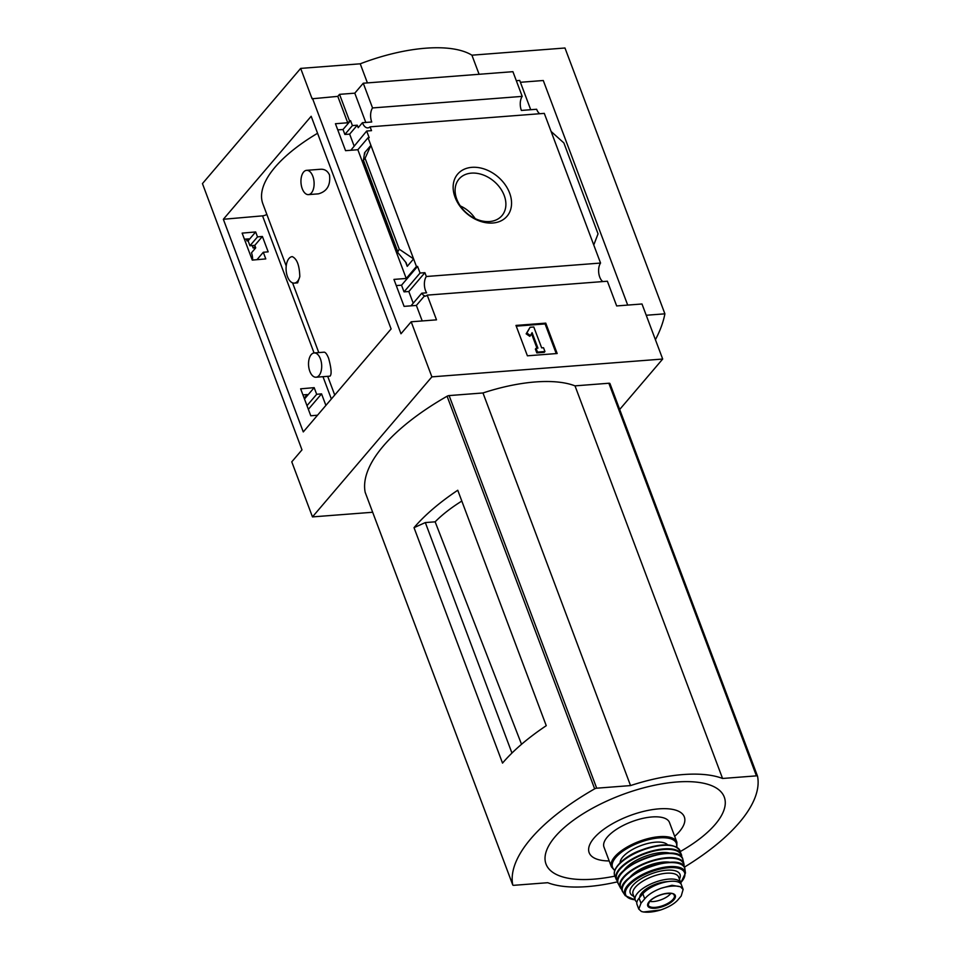 <?xml version="1.0" encoding="UTF-8"?>
<svg xmlns="http://www.w3.org/2000/svg" width="960" height="960" viewBox="0 0 960 960"><rect width="100%" height="100%" fill="white"/><g stroke="black" fill="none" stroke-linecap="round" stroke-linejoin="round"><path stroke-width="1.44" d="M316.056 377.22L330.024 376.152C331.824 374.376 331.356 368.4 328.608 358.236C326.964 354.228 325.476 352.212 324.144 352.176L314.184 352.944A12.18 6.54 85.6 0 1 320.412 358.872A12.18 6.54 85.6 0 1 316.056 377.22A12.18 6.54 85.6 0 1 309.816 371.292A12.18 6.54 85.6 0 1 314.184 352.944M308.472 194.616L318.432 193.848C327.012 191.46 330.708 185.172 329.508 174.984C327.636 170.928 324.648 169.02 320.568 169.26L306.6 170.34A12.18 6.54 85.6 0 1 312.828 176.268A12.18 6.54 85.6 0 1 308.472 194.616A12.18 6.54 85.6 0 1 302.232 188.688A12.18 6.54 85.6 0 1 306.6 170.34M286.212 265.968L262.884 203.88A127.956 51.264 -20.6 0 1 317.568 133.272M292.296 256.632L292.26 256.632A13.284 7.14 85.6 0 1 292.296 256.632C296.976 258.804 299.472 265.464 299.808 276.6A13.284 7.14 85.6 0 1 294.288 283.116A13.284 7.14 85.6 0 1 286.152 270.432A13.284 7.14 85.6 0 1 292.248 256.632L292.248 256.632M294.288 283.116L297.624 282.864L299.808 276.6M602.82 281.568A10.632 5.712 85.6 0 1 598.752 273.012A10.632 5.712 85.6 0 1 600.552 263.052L426.336 276.504A10.632 5.712 -94.4 0 0 426.612 292.824L421.776 293.196A10.632 5.712 -94.4 0 0 425.388 296.076L424.272 296.16L416.376 305.424L404.088 306.372L393.948 279.408L406.236 278.46L416.448 266.484L417.564 266.4L401.532 285.204L404.028 291.852L408.828 291.528L413.22 303.228M325.896 405.408L321.552 393.864L316.68 394.296L314.172 387.648L300.648 388.824L310.788 415.788L317.544 415.2M421.776 293.196L411 305.832M426.336 276.504L424.896 272.676L408.828 291.528M321.552 393.864L308.364 409.332M424.896 272.676L420.06 273.048L404.028 291.852M316.68 394.296L306.984 405.66M420.06 273.048L417.564 266.4M314.172 387.648L304.488 399.012M396.264 285.564L401.532 285.204M302.94 394.896L307.236 394.56L304.164 398.16M350.808 150.276L366.672 131.028L369.18 137.676L368.052 137.76L357.852 149.724L345.564 150.672L335.436 123.72L347.712 122.772L350.568 120.648L343.008 129.516L344.868 134.448L349.656 134.124L354.06 145.824M263.292 252.264L268.176 251.844L262.392 236.46L257.508 236.892L255.66 231.948L242.136 233.124L252.264 260.088L265.788 258.912L263.292 252.264L256.968 259.68M350.568 120.648L352.416 125.58L344.868 134.448M352.416 125.58L357.264 125.208L349.656 134.124M262.392 236.46L254.796 245.376L255.72 247.848L251.484 252.816A10.632 5.712 -94.4 0 1 252.6 260.064M257.508 236.892L249.948 245.748L254.796 245.376M255.66 231.948L248.1 240.816L249.948 245.748M337.74 129.864L343.008 129.516M244.416 239.196L248.712 238.872L246.984 240.9L248.1 240.816M366.672 131.028L371.52 130.656L370.08 126.828A10.632 5.712 -94.4 0 1 367.872 127.884A10.632 5.712 -94.4 0 1 362.424 122.712L358.188 127.68L357.264 125.208M246.984 240.9L246.288 239.052M368.052 137.76L370.908 145.356L364.56 152.808L364.908 153.756M406.236 278.46L357.852 149.724M405.684 262.224L407.232 266.352L413.592 258.9L399.264 249.204L365.088 158.292L370.908 145.356L416.448 266.484M347.712 122.772L337.8 96.372L312.096 98.784L300.672 68.4L360.24 63.804A110.688 44.352 -20.6 0 1 471.912 55.188L564.984 48L664.896 313.824A298.98 119.796 -20.6 0 1 655.416 339.708M349.452 120.732L339.528 94.344L337.8 96.372M471.876 167.34A32.448 24.084 -139.5 0 1 511.2 207.264A32.448 24.084 -139.5 0 1 463.944 210.912A32.448 24.084 -139.5 0 1 471.876 167.34M600.552 263.052L544.296 113.376L370.08 126.828M424.272 296.16A10.632 5.712 -94.4 0 0 425.004 296.184A10.632 5.712 -94.4 0 0 427.212 295.128L436.5 319.848L411.18 321.792L400.98 333.768L312.48 98.328M422.208 320.952L416.376 305.424M372.66 512.256L312.468 516.9L291.768 461.844L301.98 449.868L202.452 183.6L300.672 68.4M255.696 247.788L253.14 247.98A10.632 5.712 -94.4 0 1 255.348 246.924A10.632 5.712 -94.4 0 0 255.348 246.924M539.736 113.724A10.632 5.712 85.6 0 1 536.64 109.26L521.376 110.436A10.632 5.712 85.6 0 1 522.204 96.384L372.552 107.94A10.632 5.712 -94.4 0 0 371.736 121.992L362.424 122.712M365.796 122.448L354.792 93.168L339.528 94.344M312.468 516.9L431.88 376.86L662.688 359.04L641.988 303.984L616.668 305.94L607.38 281.22L427.212 295.128M461.82 501.06A103.824 41.604 159.4 0 0 435.144 521.82L425.328 522.576L414.024 527.664L502.524 763.104A177.108 70.956 159.4 0 1 546.252 725.688L457.752 490.248A177.108 70.956 159.4 0 0 414.024 527.664M521.532 744.288L435.144 521.82M425.328 522.576L511.956 753.048M617.76 881.772A109.812 43.992 -20.6 0 1 547.728 882.708L513.864 885.312A2.208 0.888 -20.6 0 1 512.76 884.964A177.108 70.956 -20.6 0 1 594.66 788.844A2.208 0.888 -20.6 0 1 596.688 788.196L630.54 785.58A109.812 43.992 -20.6 0 1 722.568 778.476L756.432 775.86A2.208 0.888 -20.6 0 1 757.536 776.208A2.208 0.888 -20.6 0 1 757.548 776.268A177.108 70.956 -20.6 0 1 684.288 867.216M365.208 492.408A2.208 0.888 -20.6 0 1 365.184 492.348A2.208 0.888 -20.6 0 1 365.172 492.3A177.108 70.956 -20.6 0 1 447.084 396.228A2.208 0.888 -20.6 0 1 449.112 395.58L482.976 392.964A109.812 43.992 -20.6 0 1 575.004 385.86L608.856 383.244A2.208 0.888 -20.6 0 1 609.96 383.592A2.208 0.888 -20.6 0 1 609.984 383.652L757.512 776.16M662.688 359.04L619.692 409.464M252.228 245.58L253.14 247.98M223.344 219.276L311.172 116.268L391.104 328.932L303.276 431.928L223.344 219.276L262.536 215.856L314.064 352.956M411.18 321.792L431.88 376.86M627.696 305.088L543.288 80.508L520.392 82.284M522.204 96.384L512.916 71.676L363.264 83.22L372.552 107.94M530.712 109.716L519.708 80.436L516.3 80.7M363.264 83.22L354.792 93.168M399.264 249.204L397.536 252.228L406.188 262.824L407.232 266.352M365.088 158.292L363.42 160.248L397.584 251.16M363.42 160.248L364.56 152.808M551.088 131.448L563.88 142.944L598.044 233.856L593.76 244.992M527.4 355.812L515.976 325.428L545.76 323.136L557.172 353.508L527.4 355.812M367.416 82.908L360.24 63.804M479.1 74.28L471.912 55.188M646.224 315.264L664.896 313.824M545.76 323.136L545.088 323.928L516.252 326.148M526.836 333.048L530.076 327.276L526.152 333.84L529.8 336.324L530.472 335.532L526.836 333.048L526.152 333.84M530.076 327.276L533.796 326.988L541.656 347.868L543.516 347.724L544.944 351.528L544.26 352.32L536.82 352.896L537.492 352.104L536.064 348.3L535.392 349.092L536.82 352.896M544.944 351.528L537.492 352.104M536.064 348.3L537.924 348.156L532.092 332.64L530.472 335.532M531.516 333.684L536.988 348.228M556.236 353.58L545.088 323.928M471.396 173.136A28.212 20.94 -139.5 0 1 500.424 188.364A28.212 20.94 -139.5 0 1 501.48 216.18A28.212 20.94 -139.5 0 1 466.908 213.264A28.212 20.94 -139.5 0 1 458.568 179.592A28.212 20.94 -139.5 0 1 471.396 173.136M460.32 205.932A26.448 19.62 -139.5 0 1 475.188 218.616M365.184 492.348L512.76 884.964A2.208 0.888 -20.6 0 1 512.748 884.916L365.172 492.3M482.976 392.964L630.54 785.58M575.004 385.86L722.568 778.476M680.364 851.508A95.232 38.16 159.4 0 0 703.236 783.168A95.232 38.16 159.4 0 0 564.312 827.52A95.232 38.16 159.4 0 0 593.724 879.168A95.232 38.16 159.4 0 0 614.904 876.12M674.676 836.328A50.832 20.364 159.4 0 0 665.652 808.68A50.832 20.364 159.4 0 0 597.768 834.204A50.832 20.364 159.4 0 0 609.192 860.94M266.832 214.38A4.428 1.776 -20.6 0 1 262.536 215.856M677.46 900.408L681.216 896.004L683.124 889.44L680.424 886.764L672.012 885.276L661.164 888.252C653.772 891.024 648.288 894.552 644.736 898.824L640.98 903.228L638.796 909.084L641.376 911.46L643.392 912L660.648 909.972C668.112 907.416 673.716 904.236 677.46 900.408M683.148 889.428L681.384 884.736A21.696 8.688 159.4 0 0 664.428 882.276A21.696 8.688 159.4 0 0 642.84 893.784L639.084 898.188A21.696 8.688 159.4 0 0 637.008 904.416L638.772 909.096M639.792 897.36A19.308 7.74 -20.6 0 1 649.068 887.196A19.308 7.74 -20.6 0 1 667.824 881.616M681.096 884.16A24.348 9.756 159.4 0 0 680.856 882.972A24.348 9.756 159.4 0 0 654.624 882.408A24.348 9.756 159.4 0 0 635.256 900.108A24.348 9.756 159.4 0 0 636.888 902.148M611.4 866.82A34.98 14.016 159.4 0 1 639.204 841.392A34.98 14.016 159.4 0 1 676.884 842.208L669.48 822.492A34.98 14.016 159.4 0 0 631.8 821.688A34.98 14.016 159.4 0 0 603.984 847.116L611.4 866.82L614.7 870.564M667.632 844.872A25.68 10.284 159.4 0 0 640.8 845.64A25.68 10.284 159.4 0 0 620.112 862.74M649.692 901.368A13.284 5.328 159.4 0 0 653.496 901.536A13.284 5.328 159.4 0 0 670.824 893.424M447.084 396.228L594.66 788.844M449.112 395.58L596.688 788.196M608.856 383.244L756.432 775.86M322.992 376.692L331.368 398.988M644.736 898.824L642.84 893.784M640.98 903.228L639.084 898.188M676.5 846.984A34.092 13.656 159.4 0 0 639.624 842.484A34.092 13.656 159.4 0 0 614.844 870.168M674.28 846.312A34.092 13.656 159.4 0 0 642.336 849.708A34.092 13.656 159.4 0 0 616.056 868.2M614.7 875.604C611.568 868.152 625.536 855.78 640.008 850.536C661.152 842.82 674.544 842.976 680.184 850.992A34.98 14.016 159.4 0 0 642.492 850.14A34.98 14.016 159.4 0 0 614.7 875.604L616.176 879.204A34.872 13.968 159.4 0 0 617.736 881.34M681.672 857.304A34.872 13.968 159.4 0 0 681.444 854.664L681.444 854.664A34.872 13.968 159.4 0 0 643.8 853.608A34.872 13.968 159.4 0 0 616.176 879.204L617.736 881.376M681.444 857.028A34.428 13.8 159.4 0 0 643.992 854.136A34.428 13.8 159.4 0 0 617.736 880.98M670.572 853.308A28.332 11.352 159.4 0 0 644.856 856.416A28.332 11.352 159.4 0 0 623.46 871.008M677.856 854.856A34.068 13.644 159.4 0 0 645.48 858.06A34.068 13.644 159.4 0 0 618.996 876.984M618.36 883.908C607.836 867.636 680.1 840.48 682.908 859.656A34.5 13.824 159.4 0 0 645.564 858.312A34.5 13.824 159.4 0 0 618.36 883.908L620.376 887.76A34.008 13.62 159.4 0 0 622.176 889.788L620.376 887.76A34.008 13.62 159.4 0 1 647.076 862.32A34.008 13.62 159.4 0 1 683.916 863.868L683.928 866.616M683.904 866.592A34.008 13.62 159.4 0 0 683.916 863.868L682.908 859.656M683.724 866.34A33.564 13.452 159.4 0 0 647.256 862.812A33.564 13.452 159.4 0 0 622.152 889.488M670.296 862.32A26.124 10.464 159.4 0 0 629.604 877.608M658.512 863.928A25.236 10.116 159.4 0 0 639.528 871.056M680.52 864.132A32.724 13.116 159.4 0 0 648.804 866.928A32.724 13.116 159.4 0 0 623.1 885.708M623.028 892.272C610.92 876.636 683.7 849.276 684.9 869.016A33.156 13.284 159.4 0 0 648.912 867.204A33.156 13.284 159.4 0 0 623.028 892.272L625.236 895.656L635.208 899.952M684.9 869.016L685.464 873.024A32.328 12.948 159.4 0 0 650.352 871.032A32.328 12.948 159.4 0 0 625.236 895.656M680.736 882.648A31.464 12.6 159.4 0 0 672.012 867.576A31.464 12.6 159.4 0 0 631.776 882.696A31.464 12.6 159.4 0 0 635.148 899.796M679.428 879.168A26.568 10.644 159.4 0 0 651.384 873.792A26.568 10.644 159.4 0 0 633.828 896.304M680.856 882.972L678.636 877.08A24.348 9.756 159.4 0 0 652.416 876.516A24.348 9.756 159.4 0 0 633.048 894.216L635.256 900.108M641.376 911.46A25.464 10.2 159.4 0 0 660.648 909.972M655.104 908.244A14.724 5.904 159.4 0 0 672.084 901.548A14.724 5.904 159.4 0 0 672.804 893.592A14.724 5.904 159.4 0 0 650.952 899.928A14.724 5.904 159.4 0 0 655.104 908.244M680.424 886.764A25.464 10.2 159.4 0 0 661.164 888.252M655.26 907.356A13.956 5.592 159.4 0 0 669.264 902.508A13.956 5.592 159.4 0 0 674.28 895.092C673.092 895.14 676.02 892.332 664.176 893.916C657.66 895.536 652.776 898.08 649.524 901.548L648.192 904.896A13.956 5.592 159.4 0 0 655.26 907.356M292.572 282.876L318.78 352.584M327.696 376.32L334.728 395.04M363.048 160.452L397.536 252.228M609.96 383.592L757.536 776.208M676.884 842.208L676.86 847.2M680.184 850.992L681.708 857.34M685.464 873.024L680.796 882.816"/></g></svg>
